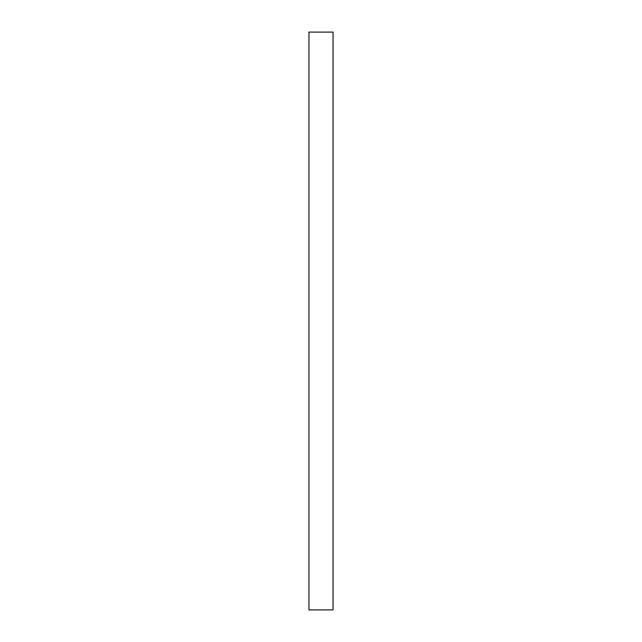 <?xml version="1.0" encoding="UTF-8"?>
<svg xmlns="http://www.w3.org/2000/svg" width="642" height="642" viewBox="0 0 642 642"><rect width="100%" height="100%" fill="white"/><g stroke="black" fill="none" stroke-linecap="round" stroke-linejoin="round"><path stroke-width="0.96" d="M308.962 609.9L308.962 32.1L308.962 609.9L333.038 609.9L308.962 609.9M333.038 609.9L333.038 32.1L308.962 32.1L333.038 32.1L333.038 609.9"/></g></svg>
